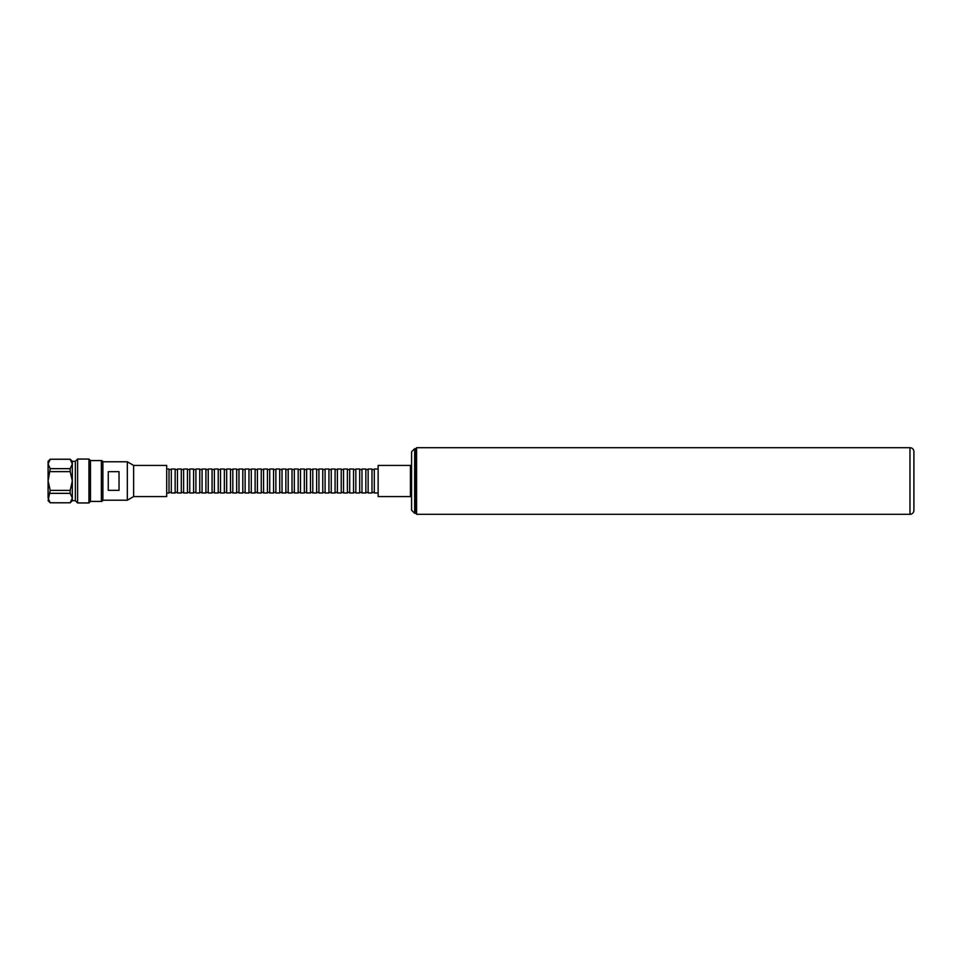 <?xml version="1.0" encoding="UTF-8"?>
<svg xmlns="http://www.w3.org/2000/svg" width="962" height="962" viewBox="0 0 962 962"><rect width="100%" height="100%" fill="white"/><g stroke="black" fill="none" stroke-linecap="round" stroke-linejoin="round"><path stroke-width="1.44" d="M414.658 448.713L415.957 448.713L415.957 513.287L414.658 513.287L411.58 510.221L411.58 451.779L414.658 448.713L414.658 513.287M411.58 497.727A1.154 1.154 0 0 0 410.425 496.572L410.425 465.428A1.154 1.154 0 0 0 411.58 464.273M410.425 496.572L378.138 496.572L378.138 465.428L410.425 465.428M909.968 514.297A3.932 3.932 0 0 0 913.9 510.365L913.9 451.635A3.932 3.932 0 0 0 909.968 447.703L416.57 447.703L416.57 514.297L909.968 514.297L909.968 447.703M127.321 461.784L133.646 465.428L166.703 465.428L166.703 496.572L133.646 496.572L127.321 500.216L102.886 500.216L102.886 461.784L127.321 461.784L127.321 500.216M102.886 462.085A1.515 1.515 0 0 0 101.371 460.57L90.476 460.57L88.961 459.054L77.609 459.054L77.609 502.946L88.961 502.946L88.961 459.054M102.886 499.915A1.515 1.515 0 0 1 101.371 501.43L90.476 501.43L90.476 460.57M90.476 501.43L88.961 502.946M77.609 502.946L75.337 500.673L75.337 461.327L77.609 459.054M75.337 461.327L72.318 461.327L70.202 459.211L50.216 459.211L48.1 461.327L48.1 463.961L50.216 468.65L48.1 481L48.1 463.961L50.216 459.211M75.337 500.673L72.318 500.673L72.318 461.327M72.318 500.673L70.202 502.789L50.216 502.789L48.1 498.039L48.1 481L50.216 490.379L48.1 500.673L50.216 502.789M169.011 469.829A2.766 2.766 0 0 1 171.32 469.829M169.011 492.171A2.766 2.766 0 0 0 171.32 492.171M166.703 469.011L169.011 469.011L169.011 492.989L166.703 492.989M175.156 469.829A2.766 2.766 0 0 1 177.465 469.829M175.156 492.171A2.766 2.766 0 0 0 177.465 492.171M171.32 469.011L175.156 469.011L175.156 492.989L171.32 492.989L171.32 469.011M181.313 469.829A2.766 2.766 0 0 1 183.622 469.829M181.313 492.171A2.766 2.766 0 0 0 183.622 492.171M177.465 469.011L181.313 469.011L181.313 492.989L177.465 492.989L177.465 469.011M187.458 469.829A2.766 2.766 0 0 1 189.767 469.829M187.458 492.171A2.766 2.766 0 0 0 189.767 492.171M183.622 469.011L187.458 469.011L187.458 492.989L183.622 492.989L183.622 469.011M193.615 469.829A2.766 2.766 0 0 1 195.911 469.829M193.615 492.171A2.766 2.766 0 0 0 195.911 492.171M189.767 469.011L193.615 469.011L193.615 492.989L189.767 492.989L189.767 469.011M199.759 469.829A2.766 2.766 0 0 1 202.068 469.829M199.759 492.171A2.766 2.766 0 0 0 202.068 492.171M195.911 469.011L199.759 469.011L199.759 492.989L195.911 492.989L195.911 469.011M205.916 469.829A2.766 2.766 0 0 1 208.213 469.829M205.916 492.171A2.766 2.766 0 0 0 208.213 492.171M202.068 469.011L205.916 469.011L205.916 492.989L202.068 492.989L202.068 469.011M212.061 469.829A2.766 2.766 0 0 1 214.37 469.829M212.061 492.171A2.766 2.766 0 0 0 214.37 492.171M208.213 469.011L212.061 469.011L212.061 492.989L208.213 492.989L208.213 469.011M218.218 469.829A2.766 2.766 0 0 1 220.514 469.829M218.218 492.171A2.766 2.766 0 0 0 220.514 492.171M214.37 469.011L218.218 469.011L218.218 492.989L214.37 492.989L214.37 469.011M224.362 469.829A2.766 2.766 0 0 1 226.671 469.829M224.362 492.171A2.766 2.766 0 0 0 226.671 492.171M220.514 469.011L224.362 469.011L224.362 492.989L220.514 492.989L220.514 469.011M230.519 469.829A2.766 2.766 0 0 1 232.816 469.829M230.519 492.171A2.766 2.766 0 0 0 232.816 492.171M226.671 469.011L230.519 469.011L230.519 492.989L226.671 492.989L226.671 469.011M236.664 469.829A2.766 2.766 0 0 1 238.973 469.829M236.664 492.171A2.766 2.766 0 0 0 238.973 492.171M232.816 469.011L236.664 469.011L236.664 492.989L232.816 492.989L232.816 469.011M242.821 469.829A2.766 2.766 0 0 1 245.118 469.829M242.821 492.171A2.766 2.766 0 0 0 245.118 492.171M238.973 469.011L242.821 469.011L242.821 492.989L238.973 492.989L238.973 469.011M248.966 469.829A2.766 2.766 0 0 1 251.274 469.829M248.966 492.171A2.766 2.766 0 0 0 251.274 492.171M245.118 469.011L248.966 469.011L248.966 492.989L245.118 492.989L245.118 469.011M255.122 469.829A2.766 2.766 0 0 1 257.419 469.829M255.122 492.171A2.766 2.766 0 0 0 257.419 492.171M251.274 469.011L255.122 469.011L255.122 492.989L251.274 492.989L251.274 469.011M261.267 469.829A2.766 2.766 0 0 1 263.576 469.829M261.267 492.171A2.766 2.766 0 0 0 263.576 492.171M257.419 469.011L261.267 469.011L261.267 492.989L257.419 492.989L257.419 469.011M267.424 469.829A2.766 2.766 0 0 1 269.721 469.829M267.424 492.171A2.766 2.766 0 0 0 269.721 492.171M263.576 469.011L267.424 469.011L267.424 492.989L263.576 492.989L263.576 469.011M273.569 469.829A2.766 2.766 0 0 1 275.878 469.829M273.569 492.171A2.766 2.766 0 0 0 275.878 492.171M269.721 469.011L273.569 469.011L273.569 492.989L269.721 492.989L269.721 469.011M279.726 469.829A2.766 2.766 0 0 1 282.022 469.829M279.726 492.171A2.766 2.766 0 0 0 282.022 492.171M275.878 469.011L279.726 469.011L279.726 492.989L275.878 492.989L275.878 469.011M285.87 469.829A2.766 2.766 0 0 1 288.179 469.829M285.87 492.171A2.766 2.766 0 0 0 288.179 492.171M282.022 469.011L285.87 469.011L285.87 492.989L282.022 492.989L282.022 469.011M292.027 469.829A2.766 2.766 0 0 1 294.324 469.829M292.027 492.171A2.766 2.766 0 0 0 294.324 492.171M288.179 469.011L292.027 469.011L292.027 492.989L288.179 492.989L288.179 469.011M298.172 469.829A2.766 2.766 0 0 1 300.481 469.829M298.172 492.171A2.766 2.766 0 0 0 300.481 492.171M294.324 469.011L298.172 469.011L298.172 492.989L294.324 492.989L294.324 469.011M304.329 469.829A2.766 2.766 0 0 1 306.625 469.829M304.329 492.171A2.766 2.766 0 0 0 306.625 492.171M300.481 469.011L304.329 469.011L304.329 492.989L300.481 492.989L300.481 469.011M310.473 469.829A2.766 2.766 0 0 1 312.782 469.829M310.473 492.171A2.766 2.766 0 0 0 312.782 492.171M306.625 469.011L310.473 469.011L310.473 492.989L306.625 492.989L306.625 469.011M316.63 469.829A2.766 2.766 0 0 1 318.927 469.829M316.63 492.171A2.766 2.766 0 0 0 318.927 492.171M312.782 469.011L316.63 469.011L316.63 492.989L312.782 492.989L312.782 469.011M322.775 469.829A2.766 2.766 0 0 1 325.084 469.829M322.775 492.171A2.766 2.766 0 0 0 325.084 492.171M318.927 469.011L322.775 469.011L322.775 492.989L318.927 492.989L318.927 469.011M328.932 469.829A2.766 2.766 0 0 1 331.229 469.829M328.932 492.171A2.766 2.766 0 0 0 331.229 492.171M325.084 469.011L328.932 469.011L328.932 492.989L325.084 492.989L325.084 469.011M335.077 469.829A2.766 2.766 0 0 1 337.385 469.829M335.077 492.171A2.766 2.766 0 0 0 337.385 492.171M331.229 469.011L335.077 469.011L335.077 492.989L331.229 492.989L331.229 469.011M341.233 469.829A2.766 2.766 0 0 1 343.53 469.829M341.233 492.171A2.766 2.766 0 0 0 343.53 492.171M337.385 469.011L341.233 469.011L341.233 492.989L337.385 492.989L337.385 469.011M347.378 469.829A2.766 2.766 0 0 1 349.687 469.829M347.378 492.171A2.766 2.766 0 0 0 349.687 492.171M343.53 469.011L347.378 469.011L347.378 492.989L343.53 492.989L343.53 469.011M353.535 469.829A2.766 2.766 0 0 1 355.832 469.829M353.535 492.171A2.766 2.766 0 0 0 355.832 492.171M349.687 469.011L353.535 469.011L353.535 492.989L349.687 492.989L349.687 469.011M359.68 469.829A2.766 2.766 0 0 1 361.989 469.829M359.68 492.171A2.766 2.766 0 0 0 361.989 492.171M355.832 469.011L359.68 469.011L359.68 492.989L355.832 492.989L355.832 469.011M365.837 469.829A2.766 2.766 0 0 1 368.133 469.829M365.837 492.171A2.766 2.766 0 0 0 368.133 492.171M361.989 469.011L365.837 469.011L365.837 492.989L361.989 492.989L361.989 469.011M371.981 469.829A2.766 2.766 0 0 1 374.29 469.829M371.981 492.171A2.766 2.766 0 0 0 374.29 492.171M368.133 469.011L371.981 469.011L371.981 492.989L368.133 492.989L368.133 469.011M378.138 492.989L374.29 492.989L374.29 469.011L378.138 469.011M50.216 471.62L70.202 471.62L70.202 468.65L50.216 468.65M50.216 459.271L70.202 459.271L72.318 463.961L70.202 468.65M70.202 502.789L50.216 502.729M70.202 471.62L72.318 481L70.202 490.379L50.216 490.379M50.216 493.35L70.202 493.35L72.318 498.039L70.202 502.729M70.202 493.35L70.202 490.379M108.273 490.343L108.273 471.657L119.035 471.657L119.035 490.343L108.273 490.343M133.646 465.428L133.646 496.572M101.371 501.43L101.371 460.57M415.957 513.287L416.57 512.674M415.957 448.713L416.57 449.326"/></g></svg>
